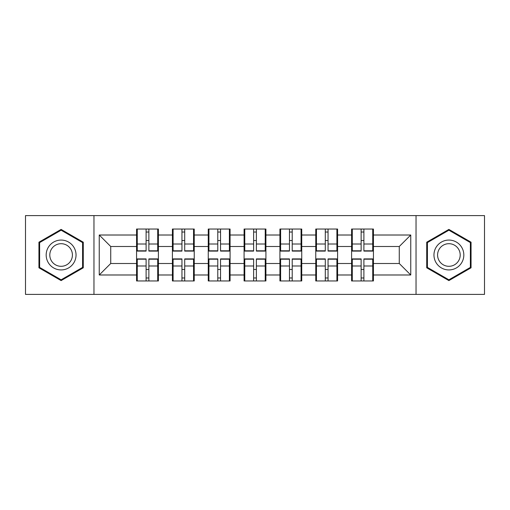 <?xml version="1.0" encoding="UTF-8"?>
<svg xmlns="http://www.w3.org/2000/svg" width="510" height="510" viewBox="0 0 510 510"><rect width="100%" height="100%" fill="white"/><g stroke="black" fill="none" stroke-linecap="round" stroke-linejoin="round"><path stroke-width="0.76" d="M416.039 294.397L484.5 294.397L484.5 215.602L416.039 215.602L416.039 294.397L93.961 294.397L93.961 215.602L25.5 215.602L25.5 294.397L93.961 294.397M373.428 269.586L372.733 269.586M352.289 269.586L351.6 269.586M351.6 240.414L352.289 240.414M372.733 240.414L373.428 240.414M373.428 237.424L372.733 237.424M352.289 237.424L351.6 237.424M351.6 272.576L352.289 272.576M372.733 272.576L373.428 272.576M337.588 269.586L336.9 269.586M316.455 269.586L315.766 269.586M315.766 240.414L316.455 240.414M336.9 240.414L337.588 240.414M337.588 237.424L336.9 237.424M316.455 237.424L315.766 237.424M315.766 272.576L316.455 272.576M336.9 272.576L337.588 272.576M301.748 269.586L301.059 269.586M280.615 269.586L279.926 269.586M279.926 240.414L280.615 240.414M301.059 240.414L301.748 240.414M301.748 237.424L301.059 237.424M280.615 237.424L279.926 237.424M279.926 272.576L280.615 272.576M301.059 272.576L301.748 272.576M265.914 269.586L265.226 269.586M244.774 269.586L244.086 269.586M244.086 240.414L244.774 240.414M265.226 240.414L265.914 240.414M265.914 237.424L265.226 237.424M244.774 237.424L244.086 237.424M244.086 272.576L244.774 272.576M265.226 272.576L265.914 272.576M230.074 269.586L229.385 269.586M208.941 269.586L208.252 269.586M208.252 240.414L208.941 240.414M229.385 240.414L230.074 240.414M230.074 237.424L229.385 237.424M208.941 237.424L208.252 237.424M208.252 272.576L208.941 272.576M229.385 272.576L230.074 272.576M194.233 269.586L193.545 269.586M173.1 269.586L172.412 269.586M172.412 240.414L173.1 240.414M193.545 240.414L194.233 240.414M194.233 237.424L193.545 237.424M173.1 237.424L172.412 237.424M172.412 272.576L173.1 272.576M193.545 272.576L194.233 272.576M416.039 215.602L93.961 215.602M399.273 263.498L399.273 246.502L373.428 246.502L373.428 263.498L399.273 263.498L410.754 274.986L410.754 235.014L373.428 235.014L373.428 229.041L351.6 229.041L351.6 246.502L337.588 246.502L337.588 263.498L351.6 263.498L351.6 246.502M410.754 274.986L373.428 274.986L373.428 280.959L351.6 280.959L351.6 274.986L337.588 274.986L337.588 280.959L315.766 280.959L315.766 274.986L301.748 274.986L301.748 280.959L279.926 280.959L279.926 274.986L265.914 274.986L265.914 280.959L244.086 280.959L244.086 274.986L230.074 274.986L230.074 280.959L208.252 280.959L208.252 274.986L194.233 274.986L194.233 280.959L172.412 280.959L172.412 274.986L158.4 274.986L158.4 280.959L136.572 280.959L136.572 274.986L99.246 274.986L99.246 235.014L136.572 235.014L136.572 246.502L110.727 246.502L110.727 263.498L136.572 263.498L136.572 246.502M351.6 235.014L337.588 235.014L337.588 229.041L315.766 229.041L315.766 235.014L301.748 235.014L301.748 229.041L279.926 229.041L279.926 235.014L265.914 235.014L265.914 229.041L244.086 229.041L244.086 235.014L230.074 235.014L230.074 229.041L208.252 229.041L208.252 235.014L194.233 235.014L194.233 229.041L172.412 229.041L172.412 235.014L158.4 235.014L158.4 229.041L136.572 229.041L136.572 235.014M351.6 263.498L351.6 274.986M337.588 263.498L337.588 274.986M337.588 235.014L337.588 246.502M301.748 263.498L315.766 263.498L315.766 246.502L301.748 246.502L301.748 274.986M315.766 263.498L315.766 274.986M315.766 235.014L315.766 246.502M301.748 235.014L301.748 246.502M265.914 263.498L279.926 263.498L279.926 246.502L265.914 246.502L265.914 274.986M279.926 263.498L279.926 274.986M279.926 235.014L279.926 246.502M265.914 235.014L265.914 246.502M230.074 263.498L244.086 263.498L244.086 246.502L230.074 246.502L230.074 274.986M244.086 263.498L244.086 274.986M244.086 235.014L244.086 246.502M230.074 235.014L230.074 246.502M194.233 263.498L208.252 263.498L208.252 246.502L194.233 246.502L194.233 274.986M208.252 263.498L208.252 274.986M208.252 235.014L208.252 246.502M194.233 235.014L194.233 246.502M158.4 263.498L172.412 263.498L172.412 246.502L158.4 246.502L158.4 274.986M172.412 263.498L172.412 274.986M172.412 235.014L172.412 246.502M158.4 235.014L158.4 246.502M158.4 269.586L157.711 269.586M137.266 269.586L136.572 269.586M136.572 240.414L137.266 240.414M157.711 240.414L158.4 240.414M158.4 237.424L157.711 237.424M137.266 237.424L136.572 237.424M136.572 272.576L137.266 272.576M157.711 272.576L158.4 272.576M136.572 263.498L136.572 274.986M110.727 263.498L99.246 274.986M99.246 235.014L110.727 246.502M373.428 263.498L373.428 274.986M373.428 235.014L373.428 246.502M410.754 235.014L399.273 246.502M61.111 229.404L38.938 242.199L38.938 267.801L61.111 280.596L83.277 267.801L83.277 242.199L61.111 229.404M426.723 267.801L448.889 280.596L471.061 267.801L471.061 242.199L448.889 229.404L426.723 242.199L426.723 267.801M157.711 229.041L157.711 251.092L148.863 251.092L148.863 229.041M146.109 229.041L146.109 251.092L137.266 251.092L137.266 229.041M146.109 232.024L148.863 232.024M148.863 240.529L146.109 240.529M137.266 280.959L137.266 258.908L146.109 258.908L146.109 280.959M148.863 280.959L148.863 258.908L157.711 258.908L157.711 280.959M148.863 277.976L146.109 277.976M146.109 269.471L148.863 269.471M61.111 240.07A14.93 14.93 0 0 0 46.174 255A14.93 14.93 0 0 0 61.111 269.93A14.93 14.93 0 0 0 76.041 255A14.93 14.93 0 0 0 61.111 240.07M61.111 243.697A11.303 11.303 0 0 0 49.801 255A11.303 11.303 0 0 0 61.111 266.303A11.303 11.303 0 0 0 72.414 255A11.303 11.303 0 0 0 61.111 243.697M82.588 267.399L61.111 279.805L39.627 267.399L39.627 242.601L61.111 230.195L82.588 242.601L82.588 267.399M461.824 247.535A14.93 14.93 0 0 0 441.424 242.065A14.93 14.93 0 0 0 435.961 262.465A14.93 14.93 0 0 0 456.361 267.935A14.93 14.93 0 0 0 461.824 247.535M458.681 249.345A11.303 11.303 0 0 0 443.241 245.208A11.303 11.303 0 0 0 439.104 260.655A11.303 11.303 0 0 0 454.544 264.792A11.303 11.303 0 0 0 458.681 249.345M448.889 279.805L427.412 267.399L427.412 242.601L448.889 230.195L470.373 242.601L470.373 267.399L448.889 279.805M193.545 229.041L193.545 251.092L184.703 251.092L184.703 229.041M181.949 229.041L181.949 251.092L173.1 251.092L173.1 229.041M181.949 232.024L184.703 232.024M184.703 240.529L181.949 240.529M229.385 229.041L229.385 251.092L220.543 251.092L220.543 229.041M217.783 229.041L217.783 251.092L208.941 251.092L208.941 229.041M217.783 232.024L220.543 232.024M220.543 240.529L217.783 240.529M265.226 229.041L265.226 251.092L256.377 251.092L256.377 229.041M253.623 229.041L253.623 251.092L244.774 251.092L244.774 229.041M253.623 232.024L256.377 232.024M256.377 240.529L253.623 240.529M301.059 229.041L301.059 251.092L292.217 251.092L292.217 229.041M289.457 229.041L289.457 251.092L280.615 251.092L280.615 229.041M289.457 232.024L292.217 232.024M292.217 240.529L289.457 240.529M336.9 229.041L336.9 251.092L328.051 251.092L328.051 229.041M325.297 229.041L325.297 251.092L316.455 251.092L316.455 229.041M325.297 232.024L328.051 232.024M328.051 240.529L325.297 240.529M173.1 280.959L173.1 258.908L181.949 258.908L181.949 280.959M184.703 280.959L184.703 258.908L193.545 258.908L193.545 280.959M184.703 277.976L181.949 277.976M181.949 269.471L184.703 269.471M208.941 280.959L208.941 258.908L217.783 258.908L217.783 280.959M220.543 280.959L220.543 258.908L229.385 258.908L229.385 280.959M220.543 277.976L217.783 277.976M217.783 269.471L220.543 269.471M244.774 280.959L244.774 258.908L253.623 258.908L253.623 280.959M256.377 280.959L256.377 258.908L265.226 258.908L265.226 280.959M256.377 277.976L253.623 277.976M253.623 269.471L256.377 269.471M280.615 280.959L280.615 258.908L289.457 258.908L289.457 280.959M292.217 280.959L292.217 258.908L301.059 258.908L301.059 280.959M292.217 277.976L289.457 277.976M289.457 269.471L292.217 269.471M316.455 280.959L316.455 258.908L325.297 258.908L325.297 280.959M328.051 280.959L328.051 258.908L336.9 258.908L336.9 280.959M328.051 277.976L325.297 277.976M325.297 269.471L328.051 269.471M372.733 229.041L372.733 251.092L363.891 251.092L363.891 229.041M361.137 229.041L361.137 251.092L352.289 251.092L352.289 229.041M361.137 232.024L363.891 232.024M363.891 240.529L361.137 240.529M352.289 280.959L352.289 258.908L361.137 258.908L361.137 280.959M363.891 280.959L363.891 258.908L372.733 258.908L372.733 280.959M363.891 277.976L361.137 277.976M361.137 269.471L363.891 269.471M146.109 244.009L137.266 244.009M146.109 250.799L137.266 250.799M157.711 244.009L148.863 244.009M157.711 250.799L148.863 250.799M148.863 265.99L157.711 265.99M148.863 259.201L157.711 259.201M137.266 265.99L146.109 265.99M137.266 259.201L146.109 259.201M181.949 244.009L173.1 244.009M181.949 250.799L173.1 250.799M193.545 244.009L184.703 244.009M193.545 250.799L184.703 250.799M217.783 244.009L208.941 244.009M217.783 250.799L208.941 250.799M229.385 244.009L220.543 244.009M229.385 250.799L220.543 250.799M253.623 244.009L244.774 244.009M253.623 250.799L244.774 250.799M265.226 244.009L256.377 244.009M265.226 250.799L256.377 250.799M289.457 244.009L280.615 244.009M289.457 250.799L280.615 250.799M301.059 244.009L292.217 244.009M301.059 250.799L292.217 250.799M325.297 244.009L316.455 244.009M325.297 250.799L316.455 250.799M336.9 244.009L328.051 244.009M336.9 250.799L328.051 250.799M184.703 265.99L193.545 265.99M184.703 259.201L193.545 259.201M173.1 265.99L181.949 265.99M173.1 259.201L181.949 259.201M220.543 265.99L229.385 265.99M220.543 259.201L229.385 259.201M208.941 265.99L217.783 265.99M208.941 259.201L217.783 259.201M256.377 265.99L265.226 265.99M256.377 259.201L265.226 259.201M244.774 265.99L253.623 265.99M244.774 259.201L253.623 259.201M292.217 265.99L301.059 265.99M292.217 259.201L301.059 259.201M280.615 265.99L289.457 265.99M280.615 259.201L289.457 259.201M328.051 265.99L336.9 265.99M328.051 259.201L336.9 259.201M316.455 265.99L325.297 265.99M316.455 259.201L325.297 259.201M361.137 244.009L352.289 244.009M361.137 250.799L352.289 250.799M372.733 244.009L363.891 244.009M372.733 250.799L363.891 250.799M363.891 265.99L372.733 265.99M363.891 259.201L372.733 259.201M352.289 265.99L361.137 265.99M352.289 259.201L361.137 259.201"/></g></svg>
